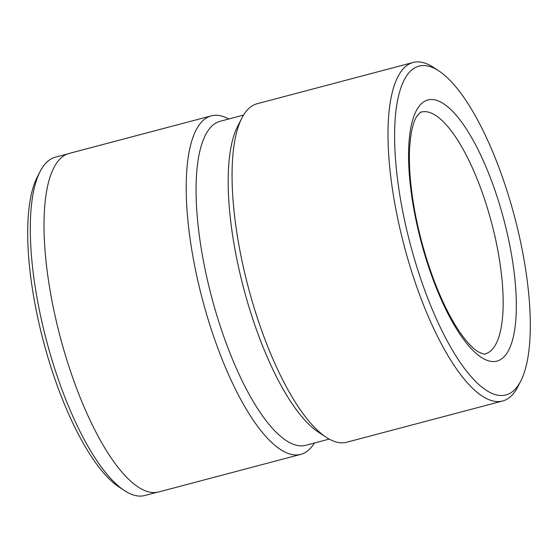 <?xml version="1.0" encoding="UTF-8"?>
<svg xmlns="http://www.w3.org/2000/svg" width="558" height="558" viewBox="0 0 558 558"><rect width="100%" height="100%" fill="white"/><g stroke="black" fill="none" stroke-linecap="round" stroke-linejoin="round"><path stroke-width="0.84" d="M67.316 154.029L55.368 157.182A174.982 55.458 75.2 0 0 40.023 171.648A174.982 55.458 75.2 0 0 46.481 340.526A174.982 55.458 75.2 0 0 124.343 490.524A174.982 55.458 75.2 0 0 125.641 491.354A174.982 55.458 75.2 0 0 144.829 495.511L156.777 492.351M243.539 115.088L220.089 121.288A167.574 53.115 75.2 0 0 205.393 270.825A167.574 53.115 75.2 0 0 287.391 441.315A167.574 53.115 75.2 0 0 305.763 445.298L329.213 439.097M228.745 118.993A175.079 55.493 75.2 0 0 211.287 115.855A175.079 55.493 75.2 0 0 195.942 272.088A175.079 55.493 75.2 0 0 281.609 450.215A175.079 55.493 75.2 0 0 300.804 454.372A175.079 55.493 75.2 0 0 314.426 443.01M487.274 390.921A170.078 53.91 75.2 0 0 520.844 380.898A170.078 53.91 75.2 0 0 514.567 216.755A170.078 53.91 75.2 0 0 438.888 70.957A170.078 53.91 75.2 0 0 437.618 70.155A170.078 53.91 75.2 0 0 399.284 191.771A170.078 53.91 75.2 0 0 487.274 390.921M438.888 70.957L433.608 67.476A175.079 55.493 75.2 0 0 432.304 66.646A175.079 55.493 75.2 0 0 413.101 62.489A175.079 55.493 75.2 0 0 397.749 218.722A175.079 55.493 75.2 0 0 483.416 396.85A175.079 55.493 75.2 0 0 502.619 401.007A175.079 55.493 75.2 0 0 517.97 386.534L520.844 380.898M413.101 62.489L257.154 103.725A175.079 55.493 75.2 0 0 241.802 118.198A175.079 55.493 75.2 0 0 248.261 287.168A175.079 55.493 75.2 0 0 326.165 437.256A175.079 55.493 75.2 0 0 327.469 438.086A175.079 55.493 75.2 0 0 346.671 442.243L502.619 401.007M211.287 115.855L69.101 153.45A175.079 55.493 75.2 0 0 53.749 309.683A175.079 55.493 75.2 0 0 139.416 487.811A175.079 55.493 75.2 0 0 158.618 491.975L300.804 454.372M124.343 490.524L119.063 487.043A169.974 53.875 -104.8 0 1 43.426 341.336A169.974 53.875 -104.8 0 1 37.149 177.284L40.023 171.648M241.802 118.198L237.499 126.652A167.574 53.115 75.2 0 0 243.686 288.381A167.574 53.115 75.2 0 0 318.248 432.031L326.165 437.256M435.017 115.032A125.055 39.639 75.2 0 0 421.304 112.06C420.613 113.365 422.915 108.789 416.442 116.929C412.815 122.955 410.535 133.571 409.593 148.784C408.888 163.473 409.963 180.339 412.801 199.366C418.528 237.959 432.038 281.26 447.753 311.622C453.898 323.535 459.987 333.14 466.028 340.429C470.652 345.918 474.712 349.713 478.227 351.798C483.054 354.023 485.397 354.707 485.244 353.863A125.055 39.639 75.2 0 0 496.208 242.263A125.055 39.639 75.2 0 0 435.017 115.032M482.161 357.901A135.064 42.806 75.2 0 0 512.607 261.318A135.064 42.806 75.2 0 0 442.731 103.174A135.064 42.806 75.2 0 0 412.285 199.75A135.064 42.806 75.2 0 0 482.161 357.901"/></g></svg>
